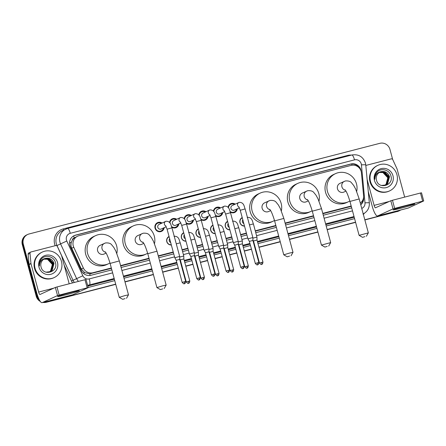 <?xml version="1.0" encoding="UTF-8"?>
<svg xmlns="http://www.w3.org/2000/svg" width="446" height="446" viewBox="0 0 446 446"><rect width="100%" height="100%" fill="white"/><g stroke="black" fill="none" stroke-linecap="round" stroke-linejoin="round"><path stroke-width="0.67" d="M171.342 244.993A4.499 4.36 -114.7 0 1 169.045 236.475M185.976 241.208A4.499 4.36 -114.7 0 1 183.68 232.695M200.611 237.428A4.499 4.36 -114.7 0 1 198.314 228.915M215.245 233.648A4.499 4.36 -114.7 0 1 212.948 225.13M229.88 229.863A4.499 4.36 -114.7 0 1 227.583 221.35M244.514 226.083A4.499 4.36 -114.7 0 1 242.217 217.57M164.178 227.655A4.789 4.638 -114.7 0 1 155.046 228.162A4.789 4.638 -114.7 0 1 162.065 223.056M178.813 223.87A4.789 4.638 -114.7 0 1 171.794 227.248M193.447 220.09A4.789 4.638 -114.7 0 1 186.422 223.468M208.081 216.31A4.789 4.638 -114.7 0 1 201.057 219.688M222.716 212.525A4.789 4.638 -114.7 0 1 215.691 215.903M237.35 208.745A4.789 4.638 -114.7 0 1 230.326 212.123M360.301 203.064A8.441 8.179 65.3 0 0 363.579 195.61L361.444 172.942A8.441 8.179 65.3 0 0 351.063 165.405L78.992 235.711A8.441 8.179 65.3 0 0 73.768 247.279L83.352 268.024A8.441 8.179 65.3 0 0 92.969 272.735L111.333 267.99M72.274 240.182A8.441 8.179 -114.7 0 1 74.398 237.863L74.259 237.896A2.815 2.726 65.3 0 0 72.274 240.182L71.349 242.295C70.752 244.319 70.875 246.298 71.717 248.227L81.3 268.971L84.679 272.634L89.735 273.833L111.433 268.347M120.693 265.955L149.098 258.613M158.358 256.221L173.327 252.352M182.18 250.067L187.961 248.573M196.814 246.281L202.595 244.787M211.449 242.501L217.23 241.007M226.083 238.721L231.864 237.227M240.712 234.936L246.499 233.442M255.346 231.156L275.946 225.832M285.206 223.44L313.616 216.098M322.876 213.706L351.286 206.364M77.665 236.185L74.398 237.863M120.593 265.599L149.003 258.256M158.263 255.865L173.232 251.996M182.08 249.71L187.866 248.21M196.714 245.924L202.501 244.43M211.348 242.145L217.135 240.65M225.983 238.365L231.769 236.865M240.617 234.579L246.404 233.085M255.251 230.799L275.851 225.475M285.111 223.084L313.521 215.741M322.781 213.35L351.186 206.007M228.09 207.345A4.789 4.638 -114.7 0 1 235.237 204.145M213.456 211.125A4.789 4.638 -114.7 0 1 220.603 207.925M198.821 214.911A4.789 4.638 -114.7 0 1 205.968 211.711M184.187 218.691A4.789 4.638 -114.7 0 1 191.334 215.49M169.552 222.47A4.789 4.638 -114.7 0 1 176.7 219.27M38.902 298.982A8.441 8.179 -114.7 0 1 37.219 295.72L23.309 244.168L22.807 244.402A8.441 8.179 -114.7 0 1 27.206 234.685A8.441 8.179 -114.7 0 0 22.807 244.402L36.717 295.954L22.807 244.402L22.3 244.631A8.441 8.179 -114.7 0 1 26.699 234.919L27.708 234.451A8.441 8.179 -114.7 0 1 29.04 233.983L379.836 143.328A8.441 8.179 -114.7 0 1 389.96 149.421L392.67 159.467M115.692 284.147L46.836 302.042A8.441 8.179 -114.7 0 1 43.797 302.232A8.441 8.179 -114.7 0 0 46.836 302.042L115.72 284.241L46.328 302.276A8.441 8.179 -114.7 0 1 43.039 302.427M39.677 300.476A8.441 8.179 -114.7 0 1 36.717 295.954A8.441 8.179 -114.7 0 0 39.677 300.476M400.653 210.016A8.441 8.179 -114.7 0 1 398.139 211.159L364.834 219.872L397.637 211.393A8.441 8.179 -114.7 0 0 398.964 210.919A8.441 8.179 -114.7 0 1 397.637 211.393L364.861 219.967M355.573 222.264L327.163 229.606L355.573 222.264M317.903 231.998L289.499 239.34L317.903 231.998M280.239 241.732L258.959 247.229L280.239 241.732M255.419 248.143L255.012 248.249L255.419 248.143M251.472 249.163L244.324 251.009L251.472 249.163M240.784 251.929L240.377 252.029L240.784 251.929M236.837 252.949L229.69 254.794L236.837 252.949M226.15 255.709L225.743 255.814L226.15 255.709M222.203 256.729L215.056 258.574L222.203 256.729M211.515 259.488L211.109 259.594L211.515 259.488M207.568 260.509L200.421 262.354L207.568 260.509M196.881 263.274L196.474 263.374L196.881 263.274M192.934 264.294L185.787 266.139L192.934 264.294M182.247 267.054L181.84 267.16L182.247 267.054M178.3 268.074L162.651 272.116L178.3 268.074M153.391 274.507L124.98 281.85L153.391 274.507M399.471 210.69L398.456 211.153A8.441 8.179 -114.7 0 1 397.13 211.627M355.601 222.359L327.191 229.701M317.931 232.093L289.521 239.435M280.261 241.827L258.981 247.324M255.441 248.238L255.034 248.344M251.494 249.258L244.347 251.104M240.807 252.023L240.4 252.124M236.859 253.044L229.712 254.889M226.172 255.803L225.765 255.909M222.225 256.824L215.078 258.669M211.538 259.583L211.131 259.689M207.591 260.603L200.444 262.449M196.903 263.369L196.496 263.469M192.956 264.389L185.809 266.234M182.269 267.148L181.862 267.254M178.322 268.169L162.673 272.211M153.413 274.608L125.008 281.944M115.748 284.342L46.328 302.276M40.341 301.49A8.441 8.179 -114.7 0 1 36.21 296.183L22.3 244.631M361.21 171.599L361.204 171.543A8.441 8.179 65.3 0 0 350.824 164.005L75.575 235.131A8.441 8.179 65.3 0 0 70.351 246.705L81.373 270.56A8.441 8.179 65.3 0 0 90.99 275.266L111.846 269.88M73.997 235.728A8.441 8.179 -114.7 0 1 75.073 235.365L350.322 164.24A8.441 8.179 -114.7 0 1 359.721 168.516M23.309 244.168A8.441 8.179 -114.7 0 1 27.708 234.451M47.343 301.814A8.441 8.179 -114.7 0 1 44.572 302.031M398.139 211.159L364.806 219.772M355.546 222.169L327.141 229.506M317.881 231.903L289.471 239.24M280.211 241.637L258.931 247.134M255.391 248.048L254.984 248.154M251.444 249.069L244.296 250.914M240.756 251.828L240.349 251.934M236.809 252.849L229.662 254.699M226.122 255.614L225.715 255.72M222.175 256.634L215.028 258.479M211.488 259.394L211.081 259.5M207.541 260.414L200.393 262.259M196.853 263.173L196.446 263.279M192.906 264.194L185.759 266.045M182.219 266.959L181.812 267.065M178.272 267.979L162.623 272.021M153.363 274.413L124.952 281.755M360.758 204.77A8.441 8.179 65.3 0 0 363.657 197.611L363.596 196.97M121.106 267.483L149.51 260.146M158.77 257.749L173.739 253.885M182.592 251.594L188.374 250.1M197.227 247.814L203.008 246.32M211.861 244.034L217.642 242.54M226.496 240.249L232.277 238.755M241.13 236.469L246.911 234.975M255.764 232.689L276.358 227.365M285.618 224.974L314.029 217.631M323.289 215.24L351.699 207.897M363.178 199.106A8.441 8.179 -114.7 0 1 360.708 204.591M370.52 181.533A14.066 13.631 -114.7 0 1 377.851 165.343A14.066 13.631 -114.7 0 1 396.934 174.709A14.066 13.631 -114.7 0 1 389.603 190.899A14.066 13.631 -114.7 0 1 370.52 181.533M389.603 190.899L389.096 191.133A14.066 13.631 -114.7 0 1 370.013 181.767A14.066 13.631 -114.7 0 1 377.344 165.577L377.851 165.343M376.519 180.212C378.643 189.823 393.718 185.569 391.008 176.315C389.826 169.452 380.215 167.328 376.457 172.803C375.103 174.732 374.579 176.884 374.88 179.259C375.053 174.888 377.154 172.351 381.185 171.649A7.03 6.813 -114.7 0 0 376.519 180.212M392.971 175.73A9.845 9.539 -114.7 0 1 386.286 187.615A9.845 9.539 -114.7 0 1 374.478 180.513A9.845 9.539 -114.7 0 1 381.163 168.627A9.845 9.539 -114.7 0 1 392.971 175.73M385.556 185.023L387.446 183.68L389.297 176.889L384.541 171.81L380.064 172.067M381.442 185.48L385.656 184.973L387.646 183.585L389.497 176.8C388.042 172.714 385.272 170.996 381.185 171.649M385.143 185.185L386.643 184.047L388.494 177.257L383.738 172.178L379.669 172.273M385.249 185.146L386.844 183.958L388.695 177.168L383.939 172.084L379.769 172.217M379.284 172.507L382.941 172.546L387.691 177.625C388.265 180.413 387.552 182.771 385.55 184.694A7.03 6.813 -114.7 0 1 384.731 185.324M384.826 185.291L386.041 184.326L387.892 177.536L383.142 172.451L379.379 172.446M406.473 205.784A11.25 0.479 -15.1 0 1 414.774 203.989A11.25 0.479 -15.1 0 1 401.422 208.109A11.25 0.479 -15.1 0 1 393.104 209.837A11.25 0.479 -15.1 0 1 406.473 205.784M365.837 165.65A1.405 1.36 65.3 0 1 366.478 165.265L391.175 158.882A1.405 1.36 65.3 0 1 392.781 159.668L397.024 168.856A1.405 1.36 65.3 0 1 397.107 169.084L404.667 197.104M368.279 191.596L372.232 206.247A11.25 2.737 -104.5 0 0 377.567 215.981A11.25 2.737 -104.5 0 0 377.684 215.936L393.021 208.884L390.824 200.745L375.487 207.797A2.815 0.686 75.5 0 1 375.46 207.808A2.815 0.686 75.5 0 1 374.122 205.377L367.136 179.493M377.567 215.981L408.213 208.059A11.25 2.737 -104.5 0 0 408.324 208.02L423.7 200.94L422.657 201.163L420.461 193.023L421.503 192.8L423.7 200.94M390.824 200.745L392.463 200.26L394.66 208.399L422.657 201.163M394.66 208.399L393.021 208.884M392.463 200.26L420.461 193.023M35.039 268.224A14.066 13.631 -114.7 0 1 42.37 252.035A14.066 13.631 -114.7 0 1 61.459 261.401A14.066 13.631 -114.7 0 1 54.128 277.59A14.066 13.631 -114.7 0 1 35.039 268.224M54.128 277.59L53.62 277.825A14.066 13.631 -114.7 0 1 34.537 268.459A14.066 13.631 -114.7 0 1 41.868 252.269L42.37 252.035M41.038 266.903C43.167 276.514 58.236 272.261 55.533 263.006C54.351 256.143 44.739 254.019 40.976 259.5C39.627 261.423 39.103 263.575 39.404 265.95C39.571 261.579 41.679 259.042 45.709 258.34A7.03 6.813 -114.7 0 0 41.015 266.808A7.03 6.813 -114.7 0 0 41.038 266.903M57.495 262.426A9.845 9.539 -114.7 0 1 50.811 274.312A9.845 9.539 -114.7 0 1 39.003 267.204A9.845 9.539 -114.7 0 1 45.687 255.318A9.845 9.539 -114.7 0 1 57.495 262.426M50.075 271.714L51.97 270.371L53.821 263.58L49.066 258.502L44.589 258.758M45.966 272.171L50.175 271.67L52.171 270.282L54.022 263.491C52.561 259.405 49.796 257.688 45.709 258.34M49.668 271.876L51.167 270.739L53.018 263.948L48.263 258.87L44.193 258.964M49.768 271.837L51.368 270.65L53.219 263.859L48.463 258.775L44.293 258.909M43.808 259.198L47.46 259.238L52.215 264.322C52.79 267.104 52.071 269.462 50.069 271.385A7.03 6.813 -114.7 0 1 49.255 272.015M49.35 271.982L50.565 271.017L52.416 264.227L47.661 259.143L43.903 259.137M364.895 236.62L362.559 237.339L364.895 236.62M362.559 237.339L359.108 235.36L368.34 232.868L359.186 198.949L349.954 201.441L359.108 235.36M359.186 198.949L355.696 189.143L353.689 185.469L351.515 182.804C350.439 181.355 348.387 180.742 345.366 180.965L339.975 183.345A4.783 4.633 65.3 0 0 337.483 188.848A4.783 4.633 65.3 0 0 343.972 192.036L345.951 191.122M349.837 201.007A15.471 14.991 -114.7 0 1 348.438 201.743A15.471 14.991 -114.7 0 1 327.448 191.445A15.471 14.991 -114.7 0 1 335.509 173.633A15.471 14.991 -114.7 0 1 356.505 183.936A15.471 14.991 -114.7 0 1 356.683 191.412M348.438 201.743L346.542 202.618A15.471 14.991 -114.7 0 1 325.552 192.315A15.471 14.991 -114.7 0 1 333.614 174.503L335.509 173.633M327.23 246.354L324.889 247.073L327.23 246.354M324.889 247.073L321.438 245.094L330.67 242.602L321.521 208.683L312.289 211.175L321.438 245.094M321.521 208.683L318.031 198.877L316.024 195.203L313.845 192.538C312.774 191.089 310.723 190.475 307.695 190.698L302.304 193.079A4.783 4.633 65.3 0 0 299.812 198.582A4.783 4.633 65.3 0 0 306.302 201.77L308.281 200.862M312.167 210.741A15.471 14.991 -114.7 0 1 310.767 211.476A15.471 14.991 -114.7 0 1 289.777 201.179A15.471 14.991 -114.7 0 1 297.839 183.367A15.471 14.991 -114.7 0 1 318.834 193.67A15.471 14.991 -114.7 0 1 319.018 201.146M310.767 211.476L308.877 212.352A15.471 14.991 -114.7 0 1 287.882 202.049A15.471 14.991 -114.7 0 1 295.949 184.237L297.839 183.367M289.56 256.088L287.218 256.807L289.56 256.088M287.218 256.807L283.767 254.828L289.46 253.088L293.005 252.336L291.021 255.787M269.657 209.269C270.995 210.562 272.651 214.442 274.619 220.909L283.851 218.417L280.361 208.611L278.354 204.937L276.18 202.272C275.104 200.823 273.052 200.209 270.031 200.438L264.64 202.813A4.783 4.633 65.3 0 0 262.148 208.321A4.783 4.633 65.3 0 0 268.637 211.504L270.611 210.596M274.502 220.475A15.471 14.991 -114.7 0 1 273.103 221.216A15.471 14.991 -114.7 0 1 252.107 210.913A15.471 14.991 -114.7 0 1 260.174 193.101A15.471 14.991 -114.7 0 1 281.164 203.404A15.471 14.991 -114.7 0 1 281.348 210.88M273.103 221.216L271.207 222.086A15.471 14.991 -114.7 0 1 250.212 211.783A15.471 14.991 -114.7 0 1 258.279 193.971L260.174 193.101M162.712 288.869L160.37 289.588L162.712 288.869M160.37 289.588L156.92 287.603L162.612 285.864L166.157 285.111L164.173 288.562M142.809 242.044C144.147 243.343 145.803 247.223 147.771 253.69L157.003 251.198L153.513 241.392L151.506 237.718L149.332 235.053C148.256 233.604 146.204 232.99 143.183 233.213L137.792 235.594A4.783 4.633 65.3 0 0 135.3 241.096A4.783 4.633 65.3 0 0 141.789 244.28L143.763 243.371M147.654 253.256A15.471 14.991 -114.7 0 1 146.255 253.991A15.471 14.991 -114.7 0 1 125.259 243.689A15.471 14.991 -114.7 0 1 133.326 225.882A15.471 14.991 -114.7 0 1 154.316 236.185A15.471 14.991 -114.7 0 1 154.5 243.661M146.255 253.991L144.359 254.861A15.471 14.991 -114.7 0 1 123.369 244.564A15.471 14.991 -114.7 0 1 131.431 226.752L133.326 225.882M125.042 298.603L122.706 299.322L125.042 298.603M122.706 299.322L119.255 297.337L124.941 295.598L128.487 294.845L126.502 298.296M105.139 251.778C106.477 253.077 108.133 256.957 110.101 263.424L119.333 260.932L115.843 251.126L113.836 247.452L111.662 244.787C110.586 243.338 108.54 242.724 105.512 242.947L100.121 245.328A4.783 4.633 65.3 0 0 97.629 250.83A4.783 4.633 65.3 0 0 104.119 254.014L106.098 253.105M109.984 262.989A15.471 14.991 -114.7 0 1 108.584 263.725A15.471 14.991 -114.7 0 1 87.594 253.423A15.471 14.991 -114.7 0 1 95.656 235.616A15.471 14.991 -114.7 0 1 116.651 245.919A15.471 14.991 -114.7 0 1 116.83 253.395M108.584 263.725L106.689 264.595A15.471 14.991 -114.7 0 1 85.699 254.298A15.471 14.991 -114.7 0 1 93.76 236.486L95.656 235.616M234.501 204.48A4.22 4.086 65.3 0 0 228.48 207.869M239.156 202.361A2.531 2.453 65.3 0 0 238.905 202.456L232.288 205.5A2.531 2.453 65.3 0 0 230.972 208.416A2.531 2.453 65.3 0 0 234.406 210.099L239.39 207.808M240.243 210.261L245.133 208.945L252.849 237.545L247.959 238.861L240.243 210.261L238.833 206.799M252.854 240.472L249.37 241.392L247.959 238.861M230.114 211.437A4.22 4.086 65.3 0 0 236.62 209.085M258.864 262.527C258.379 265.599 257.281 264.517 257.632 264.751L257.554 264.773A1.829 0.446 75.5 0 0 257.571 264.768A1.829 0.446 -104.5 0 0 257.509 262.811L258.864 262.527L252.904 240.439L252.849 237.545M219.867 208.265A4.22 4.086 65.3 0 0 213.846 211.649M224.522 206.141A2.531 2.453 65.3 0 0 224.271 206.242L217.654 209.28A2.531 2.453 65.3 0 0 216.338 212.196A2.531 2.453 65.3 0 0 219.772 213.885L224.756 211.588M225.609 214.047L230.498 212.725L238.214 241.325L233.325 242.646L225.609 214.047L224.199 210.579M238.22 244.252L234.735 245.172L233.325 242.646M215.479 215.223A4.22 4.086 65.3 0 0 221.985 212.865M244.23 266.307C243.745 269.378 242.646 268.297 242.998 268.531L242.919 268.553A1.829 0.446 75.5 0 1 242.919 268.553A1.829 0.446 -104.5 0 0 242.875 266.596L244.23 266.307L238.27 244.218L238.214 241.325M205.232 212.045A4.22 4.086 65.3 0 0 199.211 215.429M209.888 209.921A2.531 2.453 65.3 0 0 209.637 210.021L203.019 213.065A2.531 2.453 65.3 0 0 201.703 215.981A2.531 2.453 65.3 0 0 205.138 217.665L210.122 215.373M210.975 217.826L215.864 216.511L223.58 245.105L218.691 246.426L210.975 217.826L209.564 214.364M223.585 248.037L220.101 248.957L218.691 246.426M200.845 219.003A4.22 4.086 65.3 0 0 207.351 216.645M229.595 270.086C229.11 273.158 228.012 272.082 228.363 272.311L228.285 272.333A1.829 0.446 75.5 0 1 228.285 272.333A1.829 0.446 -104.5 0 0 228.24 270.376L229.595 270.086L223.636 248.004L223.58 245.105M190.598 215.825A4.22 4.086 65.3 0 0 184.577 219.215M195.253 213.706A2.531 2.453 65.3 0 0 195.002 213.801L188.385 216.845A2.531 2.453 65.3 0 0 187.069 219.761A2.531 2.453 65.3 0 0 190.503 221.445L195.487 219.153M196.34 221.606L201.23 220.291L208.945 248.89L204.056 250.206L196.34 221.606L194.93 218.144M208.951 251.817L205.467 252.737L204.056 250.206M186.211 222.783A4.22 4.086 65.3 0 0 192.717 220.43M214.961 273.872C214.476 276.944 213.378 275.862 213.729 276.096L213.651 276.119A1.829 0.446 75.5 0 0 213.667 276.113A1.829 0.446 -104.5 0 0 213.606 274.156L214.961 273.872L209.001 251.784L208.945 248.89M175.964 219.61A4.22 4.086 65.3 0 0 169.943 222.994M180.619 217.486A2.531 2.453 65.3 0 0 180.368 217.587L173.75 220.625A2.531 2.453 65.3 0 0 172.435 223.541A2.531 2.453 65.3 0 0 175.869 225.23L180.853 222.933M181.706 225.392L186.595 224.07L194.311 252.67L189.422 253.991L181.706 225.392L180.295 221.924M194.317 255.597L190.832 256.517L189.422 253.991M171.576 226.568A4.22 4.086 65.3 0 0 178.082 224.21M200.326 277.652C199.841 280.724 198.743 279.642 199.094 279.876L199.016 279.898A1.829 0.446 75.5 0 1 199.016 279.898A1.829 0.446 -104.5 0 0 198.972 277.942L200.326 277.652L194.367 255.564L194.311 252.67M161.335 223.39A4.22 4.086 65.3 0 0 155.453 228.079A4.22 4.086 65.3 0 0 163.448 227.99M165.984 221.266A2.531 2.453 65.3 0 0 165.734 221.367L159.116 224.41A2.531 2.453 65.3 0 0 157.8 227.326A2.531 2.453 65.3 0 0 161.235 229.01L166.219 226.719M174.854 257.727L176.203 260.302L179.732 259.349L179.677 256.45L174.854 257.727M179.682 259.382L185.692 281.432L182.158 282.385L176.203 260.302M241.052 218.412L242.29 217.843A4.22 4.086 65.3 0 0 244.453 225.854M242.819 219.806A2.531 2.453 65.3 0 0 243.845 223.608M249.442 224.918L253.4 223.942L256.957 237.127L252.86 238.153M256.963 240.054L253.484 240.979L252.893 239.92M262.973 262.109C262.488 265.18 261.389 264.104 261.741 264.333L261.663 264.355A1.829 0.446 75.5 0 0 261.685 264.35A1.829 0.446 -104.5 0 0 261.618 262.399L262.973 262.109L257.013 240.026L256.957 237.127M226.417 222.192L227.655 221.623A4.22 4.086 65.3 0 0 229.818 229.64M228.185 223.585A2.531 2.453 65.3 0 0 229.211 227.393M234.808 228.703L238.766 227.722L242.323 240.907L238.225 241.933M242.329 243.839L238.85 244.759L238.259 243.7M248.338 265.888C247.853 268.96 246.755 267.884 247.106 268.118L247.028 268.135A1.829 0.446 75.5 0 0 247.051 268.13A1.829 0.446 -104.5 0 0 246.984 266.178L248.338 265.888L242.379 243.806L242.323 240.907M211.783 225.977L213.021 225.408A4.22 4.086 65.3 0 0 215.184 233.42M213.55 227.365A2.531 2.453 65.3 0 0 214.576 231.173M220.173 232.483L224.132 231.502L227.689 244.692L223.591 245.713M227.694 247.619L224.215 248.539L223.624 247.48M233.704 269.674C233.219 272.746 232.121 271.664 232.472 271.898L232.394 271.921A1.829 0.446 75.5 0 0 232.416 271.915A1.829 0.446 -104.5 0 0 232.349 269.958L233.704 269.674L227.744 247.586L227.694 244.692M197.149 229.757L198.386 229.188A4.22 4.086 65.3 0 0 200.549 237.2M198.916 231.151A2.531 2.453 65.3 0 0 199.942 234.953M205.539 236.263L209.497 235.287L213.06 248.472L208.957 249.492M213.06 251.399L209.581 252.319L208.99 251.265M219.07 273.454C218.585 276.526 217.492 275.45 217.838 275.678L217.76 275.7A1.829 0.446 75.5 0 0 217.782 275.695A1.829 0.446 -104.5 0 0 217.715 273.744L219.07 273.454L213.11 251.366L213.06 248.472M182.514 233.537L183.752 232.968A4.22 4.086 65.3 0 0 185.915 240.985M184.282 234.93A2.531 2.453 65.3 0 0 185.307 238.738M190.905 240.048L194.863 239.067L198.425 252.252L194.322 253.278M198.425 255.184L194.947 256.104L194.356 255.045M204.435 277.234C203.95 280.305 202.858 279.229 203.203 279.464L203.125 279.48A1.829 0.446 75.5 0 0 203.147 279.475A1.829 0.446 -104.5 0 0 203.081 277.524L204.435 277.234L198.476 255.151L198.425 252.252M167.88 237.322L169.118 236.748A4.22 4.086 65.3 0 0 171.281 244.765M169.647 238.71A2.531 2.453 65.3 0 0 170.673 242.518M176.27 243.828L180.229 242.847L183.791 256.037L179.688 257.058M183.791 258.964L180.312 259.884L179.721 258.825M189.801 281.019C189.321 284.091 188.223 283.009 188.569 283.243L188.491 283.266A1.829 0.446 75.5 0 0 188.513 283.26A1.829 0.446 -104.5 0 0 188.446 281.303L189.801 281.019L183.841 258.931L183.791 256.037M70.998 292.476A11.25 0.479 -15.1 0 1 79.293 290.68A11.25 0.479 -15.1 0 1 65.947 294.8A11.25 0.479 -15.1 0 1 57.629 296.529A11.25 0.479 -15.1 0 1 70.998 292.476M30.947 263.458A1.405 1.36 65.3 0 0 30.991 263.697L29.096 264.567A1.405 1.36 -114.7 0 1 29.051 264.327L30.947 263.458L30.005 253.412A1.405 1.36 65.3 0 1 31.003 251.957L55.7 245.573A1.405 1.36 65.3 0 1 57.305 246.359L61.548 255.547A1.405 1.36 65.3 0 1 61.632 255.781L69.191 283.795M29.096 264.567L36.75 292.938A11.25 2.737 -104.5 0 0 42.091 302.672A11.25 2.737 -104.5 0 0 42.203 302.633L57.545 295.575L55.349 287.436L40.006 294.488A2.815 0.686 75.5 0 1 39.978 294.499A2.815 0.686 75.5 0 1 38.646 292.069L30.991 263.697M29.051 264.327L28.109 254.287A1.405 1.36 -114.7 0 1 28.884 252.904L30.78 252.035M42.091 302.672L72.731 294.75A11.25 2.737 -104.5 0 0 72.849 294.711L88.224 287.631L87.182 287.854L84.985 279.714L86.028 279.491L88.224 287.631M55.349 287.436L56.982 286.951L59.179 295.09L87.182 287.854M59.179 295.09L57.545 295.575M56.982 286.951L84.985 279.714M69.548 243.126L71.349 242.295M352.067 165.215A8.441 2.052 -104.5 0 0 351.682 164.011M362.08 201.257A8.441 0.708 -5.4 0 1 362.782 201.246M90.109 275.444A8.441 2.052 -104.5 0 0 89.735 273.833M83.324 273.259L84.679 272.634M74.259 237.896A8.441 2.052 -104.5 0 0 73.657 235.906M91.073 273.61L92.969 272.735M81.3 268.971L83.352 268.024M71.717 248.227L73.768 247.279M36.21 296.183L37.219 295.72M350.322 164.24L350.824 164.005M361.745 208.433A5.625 5.452 65.3 0 0 365.001 202.858L361.433 164.886A5.625 5.452 65.3 0 0 354.509 159.858L70.278 233.308A5.625 5.452 65.3 0 0 66.794 241.024L82.844 275.767A5.625 5.452 65.3 0 0 89.261 278.906L112.648 272.863M351.782 155.013A5.625 1.371 75.5 0 1 351.838 154.996A5.625 1.371 75.5 0 1 354.509 159.858M78.435 281.404A11.25 10.905 -114.7 0 1 76.634 278.633L60.584 243.89A11.25 10.905 -114.7 0 1 59.915 242.044A11.25 10.905 -114.7 0 1 65.779 229.093A11.25 10.905 -114.7 0 1 67.552 228.464A5.625 1.371 75.5 0 1 67.608 228.441A5.625 1.371 75.5 0 1 70.278 233.308M361.433 164.886A5.625 0.474 -5.4 0 1 365.77 164.936L365.425 163.035C363.05 156.646 358.517 153.965 351.838 154.996L67.608 228.441L62.184 230.749A11.25 10.905 65.3 0 0 56.319 243.7A11.25 10.905 65.3 0 0 56.988 245.545L66.794 241.024M55.193 245.707A12.655 12.265 -114.7 0 1 63.276 228.904L347.506 155.459A1.405 0.34 -104.5 0 0 347.707 156.061M347.506 155.459A12.655 12.265 -114.7 0 1 351.392 155.108M364.304 213.339A12.655 12.265 -114.7 0 1 363.373 214.459M354.598 218.64L326.188 225.983M316.928 228.374L288.517 235.717M279.257 238.108L257.978 243.605M254.437 244.52L254.03 244.625M250.49 245.54L243.343 247.391M239.803 248.305L239.396 248.411M235.856 249.325L228.709 251.17M225.169 252.085L224.762 252.191M221.222 253.105L214.08 254.95M210.534 255.865L210.127 255.971M206.587 256.885L199.446 258.736M195.9 259.65L195.493 259.756M191.953 260.67L184.811 262.516M181.266 263.43L180.859 263.536M177.318 264.45L161.669 268.492M152.409 270.889L124.005 278.226M114.745 280.623L88.185 287.486M72.575 282.92A12.655 12.265 -114.7 0 1 71.483 281.008L64.163 265.158M82.844 275.767L73.038 280.289A11.25 10.905 65.3 0 0 74.348 282.463M56.67 245.69L56.988 245.545L73.038 280.289L71.483 281.008M114.176 278.527L89.462 284.916L87.706 285.724M89.261 278.906A5.625 1.371 75.5 0 1 89.462 284.916A11.25 10.905 -114.7 0 1 87.572 285.223M354.029 216.544L325.625 223.886M316.365 226.278L287.954 233.62M278.694 236.012L257.414 241.515M253.874 242.429L253.467 242.535M249.927 243.449L242.78 245.294M239.24 246.209L238.833 246.315M235.293 247.229L228.146 249.074M224.606 249.994L224.199 250.095M220.659 251.014L213.511 252.86M209.971 253.774L209.564 253.88M206.024 254.794L198.877 256.64M195.337 257.554L194.93 257.66M191.39 258.574L184.243 260.419M180.702 261.339L180.295 261.44M176.755 262.354L161.106 266.401M151.846 268.793L123.436 276.135M87.801 286.07L114.36 279.207M123.62 276.81L152.03 269.473M161.29 267.076L176.939 263.034M180.479 262.12L180.886 262.014M184.427 261.1L191.574 259.254M195.114 258.34L195.521 258.234M199.061 257.32L206.208 255.469M209.748 254.555L210.155 254.449M213.695 253.534L220.842 251.689M224.383 250.775L224.79 250.669M228.33 249.754L235.477 247.909M239.017 246.995L239.424 246.889M242.964 245.975L250.111 244.124M253.651 243.209L254.058 243.103M257.598 242.189L278.878 236.692M288.138 234.301L316.543 226.958M325.803 224.567L354.213 217.224M121.909 270.471L150.319 263.129M159.579 260.737L174.548 256.868M183.395 254.582L189.182 253.088M198.03 250.797L203.816 249.303M212.664 247.017L218.451 245.523M227.298 243.237L233.085 241.743M241.933 239.452L247.72 237.958M256.567 235.672L277.167 230.348M286.427 227.956L314.831 220.614M324.091 218.222L352.502 210.88M63.276 228.904A1.405 0.34 -104.5 0 0 63.761 230.025M365.001 202.858A5.625 0.474 -5.4 0 1 369.338 202.908L365.77 164.936M75.073 235.365L75.575 235.131M377.684 215.936L408.324 208.02M374.122 205.377L389.258 201.464M344.396 181.316A4.783 4.633 65.3 0 0 345.394 190.275M306.725 191.05A4.783 4.633 65.3 0 0 307.723 200.009M269.055 200.784A4.783 4.633 65.3 0 0 270.053 209.748M142.207 233.559A4.783 4.633 65.3 0 0 143.205 242.524M104.542 243.293A4.783 4.633 65.3 0 0 105.54 252.258M245.133 208.945C244.124 206.833 244.224 202.311 239.207 202.339L238.905 202.456A2.531 2.453 65.3 0 0 239.006 207.055M257.509 262.811L255.329 263.48L249.37 241.392M230.498 212.725C229.489 210.612 229.59 206.091 224.572 206.119L224.271 206.242A2.531 2.453 65.3 0 0 224.371 210.835M242.875 266.596L240.695 267.26L234.735 245.172M215.864 216.511C214.855 214.392 214.955 209.876 209.938 209.904L209.637 210.021A2.531 2.453 65.3 0 0 209.737 214.621M228.24 270.376L226.061 271.04L220.101 248.957M201.23 220.291C200.221 218.178 200.321 213.656 195.303 213.684L195.002 213.801A2.531 2.453 65.3 0 0 195.103 218.401M213.606 274.156L211.426 274.825L205.467 252.737M186.595 224.07C185.586 221.957 185.687 217.436 180.669 217.464L180.368 217.587A2.531 2.453 65.3 0 0 180.468 222.18M198.972 277.942L196.792 278.605L190.832 256.517M185.692 281.432C185.207 284.503 184.109 283.427 184.46 283.656L184.382 283.678A1.829 0.446 75.5 0 1 184.382 283.678A1.829 0.446 -104.5 0 0 184.337 281.721M165.661 225.709L167.072 229.172L171.961 227.856C170.952 225.737 171.052 221.222 166.035 221.249L165.734 221.367A2.531 2.453 65.3 0 0 165.834 225.966M261.618 262.399L259.444 263.062L253.484 240.974M246.984 266.178L244.809 266.842L238.85 244.759M232.349 269.958L230.175 270.627L224.215 248.539M217.715 273.744L215.541 274.407L209.581 252.319M203.081 277.524L200.906 278.187L194.947 256.104M188.446 281.303L186.272 281.972L180.312 259.884M42.203 302.633L72.849 294.711M38.646 292.069L53.782 288.155M30.005 253.412L28.109 254.287M362.983 214.058C367.448 211.711 369.567 207.992 369.338 202.908M366.255 165.343L365.826 165.544M344.992 189.801C346.33 191.094 347.986 194.974 349.954 201.441M366.356 236.313L368.34 232.873M307.322 199.535C308.665 200.828 310.316 204.708 312.289 211.175M328.685 246.053L330.67 242.607M274.619 220.909L283.767 254.828M283.851 218.417L293.005 252.336M147.771 253.69L156.92 287.603M157.003 251.198L166.157 285.111M110.101 263.424L119.255 297.337M119.333 260.932L128.487 294.845M230.827 204.318L228.96 205.171M234.351 211.984L232.489 212.842M255.329 263.48C256.617 264.807 257.314 265.247 257.426 264.801L257.554 264.773M216.193 208.098L214.325 208.957M219.716 215.764L217.854 216.622M240.695 267.26C241.983 268.587 242.68 269.027 242.791 268.581L242.919 268.553M201.559 211.878L199.691 212.736M205.082 219.543L203.22 220.402M226.061 271.04C227.349 272.367 228.045 272.807 228.157 272.367L228.285 272.333M186.924 215.663L185.057 216.516M190.448 223.329L188.586 224.187M211.426 274.825C212.714 276.152 213.411 276.592 213.523 276.146L213.651 276.119M172.29 219.443L170.422 220.302M175.813 227.109L173.951 227.967M196.792 278.605C198.08 279.932 198.777 280.372 198.888 279.926L199.016 279.898M157.655 223.223L155.788 224.082M167.072 229.172L174.787 257.771M161.179 230.889L159.317 231.747M171.961 227.856L179.677 256.45M182.158 282.385C183.445 283.712 184.142 284.152 184.254 283.706L184.382 283.678M253.4 223.942C252.391 221.824 252.492 217.308 247.474 217.336L247.173 217.453M259.444 263.062C260.726 264.389 261.423 264.829 261.534 264.383L261.663 264.355M238.766 227.722C237.763 225.609 237.857 221.088 232.84 221.116L232.539 221.233M244.809 266.842C246.092 268.169 246.789 268.609 246.9 268.169L247.028 268.135M224.132 231.502C223.128 229.389 223.223 224.868 218.205 224.895L217.904 225.018M230.175 270.627C231.457 271.954 232.154 272.394 232.266 271.949L232.394 271.921M209.497 235.287C208.494 233.169 208.589 228.653 203.571 228.681L203.27 228.798M215.541 274.407C216.823 275.734 217.52 276.174 217.631 275.728L217.76 275.7M194.863 239.067C193.859 236.954 193.954 232.433 188.937 232.461L188.636 232.578M200.906 278.187C202.189 279.514 202.885 279.954 202.997 279.514L203.125 279.48M180.229 242.847C179.225 240.734 179.32 236.213 174.302 236.241L174.001 236.363M186.272 281.972C187.554 283.299 188.251 283.74 188.363 283.294L188.491 283.266"/></g></svg>

